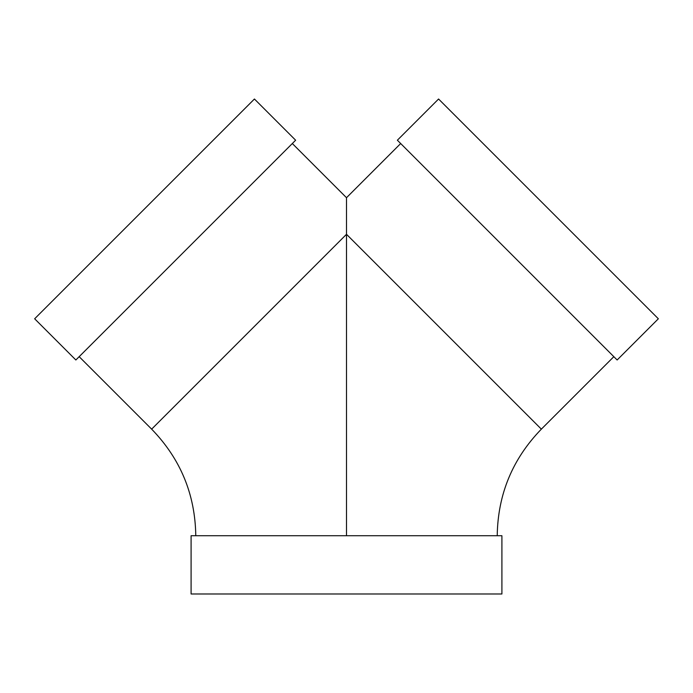 <?xml version="1.0" encoding="UTF-8"?>
<svg xmlns="http://www.w3.org/2000/svg" width="693" height="693" viewBox="0 0 693 693"><rect width="100%" height="100%" fill="white"/><g stroke="black" fill="none" stroke-linecap="round" stroke-linejoin="round"><path stroke-width="1.04" d="M346.5 535.715L346.5 197.713L400.684 143.529M501.905 593.988L191.095 593.988L191.095 535.715L501.905 535.715L501.905 593.988M75.858 359.988L295.634 140.22L254.426 99.012L34.65 318.78L75.858 359.988M397.366 140.22L617.142 359.988L658.35 318.78L438.574 99.012L397.366 140.22M195.781 535.715C195.175 494.352 180.466 458.827 151.646 429.14L346.5 234.286L541.354 429.14L613.825 356.678M497.219 535.715C497.825 494.352 512.534 458.827 541.354 429.14M346.5 197.713L292.316 143.529M151.646 429.14L79.175 356.678"/></g></svg>
